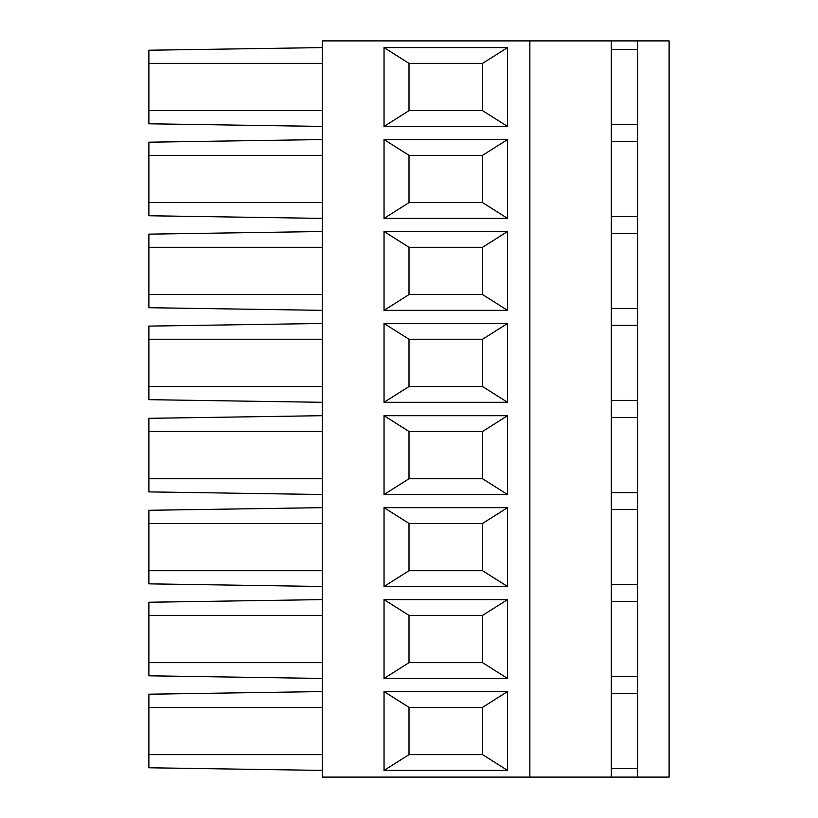 <?xml version="1.0" encoding="UTF-8"?>
<svg xmlns="http://www.w3.org/2000/svg" width="818" height="818" viewBox="0 0 818 818"><rect width="100%" height="100%" fill="white"/><g stroke="black" fill="none" stroke-linecap="round" stroke-linejoin="round"><path stroke-width="1.23" d="M322.292 294.572L148.886 294.572L148.886 234.142L322.292 231.514M148.886 294.572L148.886 307.711L322.292 310.339M322.292 247.281L148.886 247.281M322.292 40.9L322.292 777.1L529.86 777.1L529.86 40.9L322.292 40.9M637.58 777.1L637.58 40.9L669.114 40.9L669.114 777.1L529.86 777.1M322.292 691.578L148.886 694.206L148.886 707.345L322.292 707.345M322.292 754.636L148.886 754.636L148.886 707.345M322.292 431.464L148.886 431.464L148.886 418.325L322.292 415.697M322.292 478.755L148.886 478.755L148.886 431.464M148.886 478.755L148.886 491.894L322.292 494.522M322.292 770.403L148.886 767.775L148.886 754.636M507.528 678.439L384.041 678.439L384.041 599.614L507.528 599.614L507.528 678.439L482.569 662.672L482.569 615.381L507.528 599.614M507.528 770.403L384.041 770.403L384.041 691.578L507.528 691.578L507.528 770.403L482.569 754.636L482.569 707.345L507.528 691.578M482.569 386.536L482.569 339.245L507.528 323.478L507.528 402.303L482.569 386.536L409 386.536L384.041 402.303L384.041 323.478L507.528 323.478M322.292 386.536L148.886 386.536L148.886 399.675L322.292 402.303M148.886 386.536L148.886 326.106L322.292 323.478M322.292 339.245L148.886 339.245M637.58 492.64L611.312 492.64M637.58 417.589L611.312 417.589M482.569 478.755L482.569 431.464L507.528 415.697L507.528 494.522L482.569 478.755L409 478.755L384.041 494.522L384.041 415.697L409 431.464L409 478.755M384.041 415.697L507.528 415.697M637.58 40.9L529.86 40.9M507.528 126.422L482.569 110.655L482.569 63.364L507.528 47.597L507.528 126.422L384.041 126.422L384.041 47.597L409 63.364L409 110.655L384.041 126.422M409 202.619L384.041 218.386L384.041 139.561L409 155.328L409 202.619L482.569 202.619L482.569 155.328L409 155.328M482.569 155.328L507.528 139.561L507.528 218.386L482.569 202.619M384.041 139.561L507.528 139.561M637.58 49.489L611.312 49.489M637.58 141.442L611.312 141.442M637.58 124.54L611.312 124.54M409 110.655L482.569 110.655M482.569 63.364L409 63.364M384.041 47.597L507.528 47.597M322.292 139.561L148.886 142.189L148.886 155.328L322.292 155.328M322.292 110.655L148.886 110.655L148.886 50.225L322.292 47.597M322.292 63.364L148.886 63.364M148.886 110.655L148.886 123.794L322.292 126.422M322.292 202.619L148.886 202.619L148.886 155.328M148.886 202.619L148.886 215.758L322.292 218.386M384.041 231.514L507.528 231.514L507.528 310.339L482.569 294.572L482.569 247.281L409 247.281L409 294.572L384.041 310.339L384.041 231.514L409 247.281M482.569 247.281L507.528 231.514M637.58 233.406L611.312 233.406M637.58 216.494L611.312 216.494M507.528 218.386L384.041 218.386M482.569 339.245L409 339.245L409 386.536M384.041 323.478L409 339.245M637.58 325.359L611.312 325.359M637.58 308.458L611.312 308.458M507.528 310.339L384.041 310.339M409 294.572L482.569 294.572M611.312 40.9L611.312 777.1M384.041 586.486L384.041 507.661L507.528 507.661L507.528 586.486L384.041 586.486L409 570.719L482.569 570.719L482.569 523.428L507.528 507.661M507.528 494.522L384.041 494.522M507.528 402.303L384.041 402.303M637.58 400.411L611.312 400.411M384.041 691.578L409 707.345L409 754.636L482.569 754.636M409 754.636L384.041 770.403M482.569 707.345L409 707.345M637.58 601.506L611.312 601.506M637.58 676.558L611.312 676.558M322.292 662.672L148.886 662.672L148.886 675.811L322.292 678.439M482.569 431.464L409 431.464M384.041 599.614L409 615.381L409 662.672L482.569 662.672M409 662.672L384.041 678.439M637.58 768.511L611.312 768.511M637.58 693.46L611.312 693.46M148.886 662.672L148.886 602.242L322.292 599.614M322.292 615.381L148.886 615.381M482.569 615.381L409 615.381M384.041 507.661L409 523.428L409 570.719M322.292 570.719L148.886 570.719L148.886 583.858L322.292 586.486M148.886 570.719L148.886 510.289L322.292 507.661M507.528 586.486L482.569 570.719M322.292 523.428L148.886 523.428M637.58 509.542L611.312 509.542M637.58 584.594L611.312 584.594M482.569 523.428L409 523.428"/></g></svg>
